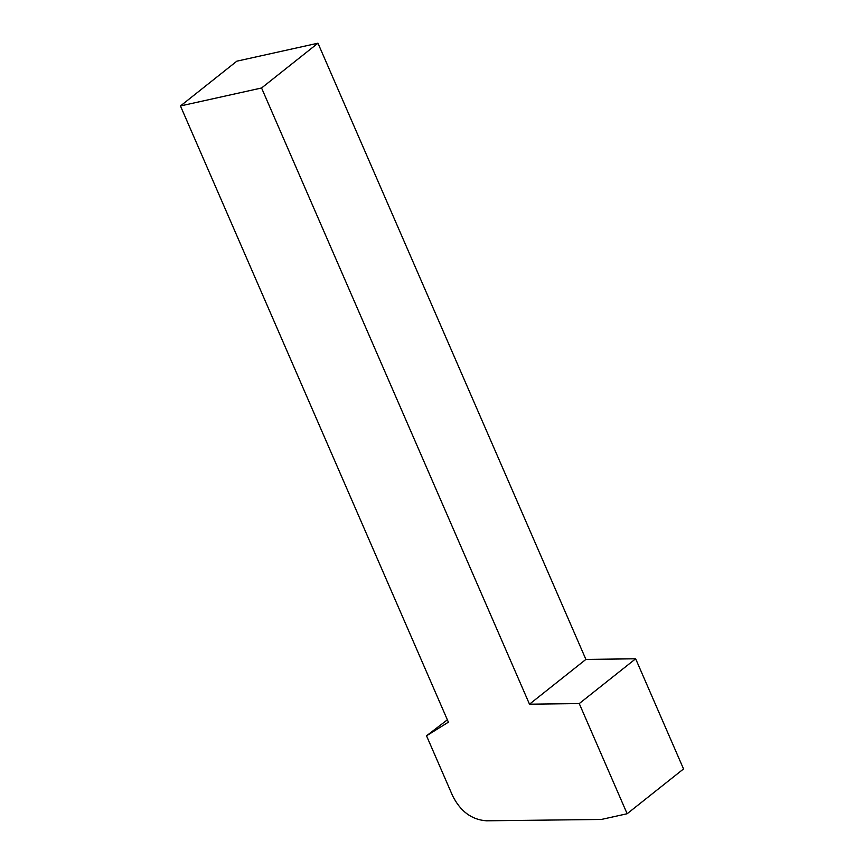 <?xml version="1.0" encoding="UTF-8"?>
<svg xmlns="http://www.w3.org/2000/svg" width="864" height="864" viewBox="0 0 864 864"><rect width="100%" height="100%" fill="white"/><g stroke="black" fill="none" stroke-linecap="round" stroke-linejoin="round"><path stroke-width="1.3" d="M627.145 813.737L683.543 768.949L635.645 658.789L585.9 659.405L317.963 43.2L236.855 61.171L180.457 105.959L448.394 722.174L426.524 735.804L452.65 795.874C460.512 811.469 471.776 819.774 486.454 820.8L601.312 819.461L627.145 813.737L579.247 703.577L529.492 704.192L261.565 87.988L180.457 105.959M426.524 735.804L447.358 719.809M579.247 703.577L635.645 658.789M529.492 704.192L585.9 659.405M261.565 87.988L317.963 43.2"/></g></svg>
